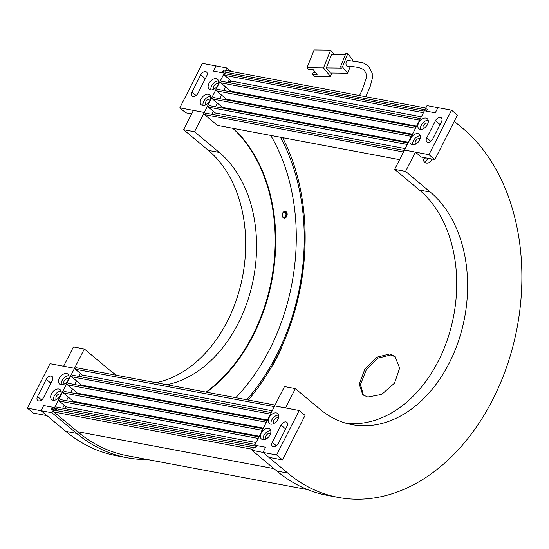 <?xml version="1.0" encoding="UTF-8"?>
<svg xmlns="http://www.w3.org/2000/svg" width="549" height="549" viewBox="0 0 549 549"><rect width="100%" height="100%" fill="white"/><g stroke="black" fill="none" stroke-linecap="round" stroke-linejoin="round"><path stroke-width="0.82" d="M281.685 346.783L281.438 348.299A196.158 141.58 -79.4 0 1 272.688 365.545L271.453 366.869M395.458 356.919L390.847 354.956L377.952 358.126L366.272 369.889L360.48 384.417L363.411 395.273M367.796 397.064L362.793 394.806L359.224 384.183L364.742 369.443L376.511 357.303L389.66 353.961L394.882 356.404L399.645 368.029L394.532 383.133L381.706 394.395L367.796 397.064M425.804 108.002L227.183 70.677A1.503 1.084 100.6 0 0 226.806 70.492A1.503 1.084 100.6 0 0 225.948 70.807A3.5 2.525 100.6 0 0 225.268 71.157L223.223 70.773L222.215 72.756L213.369 71.096L215.99 65.921L213.369 71.096L224.26 73.141L204.317 112.449L194.518 131.753L183.627 129.708L208.366 150.378A126.098 91.017 -79.4 0 1 241.43 282.008A126.098 91.017 -79.4 0 1 155.909 382.68M426.971 110.109L223.388 71.85M253.501 447.62L53.562 410.048M252.629 449.343L54.008 412.024L77.567 431.706A198.155 143.021 100.6 0 0 127.56 455.787L307.68 489.633M285.24 212.47A2.505 1.805 100.6 0 0 284.608 212.168A2.505 1.805 100.6 0 0 282.495 213.829A2.505 1.805 100.6 0 0 283.058 216.78A2.505 1.805 100.6 0 0 283.689 217.081A2.505 1.805 100.6 0 0 285.803 215.421A2.505 1.805 100.6 0 0 285.24 212.47M277.471 355.622A2.402 1.544 129.9 0 1 277.897 355.683L277.471 355.615M116.793 375.324A126.098 91.017 -79.4 0 1 109.059 369.649L84.32 348.972L54.584 407.591L43.687 405.546L41.065 410.714L43.687 405.546L52.539 407.207L51.531 409.19L53.576 409.575L51.956 412.759L41.065 410.714L65.805 431.384A200.159 144.469 100.6 0 0 116.299 455.704L127.19 457.749A200.159 144.469 100.6 0 0 147.592 459.547M229.448 79.44L227.917 82.46L228.837 80.648L230.841 82.323M230.978 71.391L226.881 67.966L225.268 71.157M226.881 67.966L202.375 63.361L179.811 107.844L204.317 112.449L193.426 110.397L183.627 129.708M62.655 408.209L64.192 405.183L62.655 408.209M66.463 400.708L68.302 397.085L66.463 400.708M70.574 392.604L72.413 388.98L70.574 392.604M74.685 384.499L76.524 380.876L74.685 384.499M78.795 376.401L80.326 373.375L78.795 376.401M280.47 137.271A191.155 137.964 -79.4 0 1 246.721 399.741M225.646 86.941L223.807 90.564L225.646 86.941M221.535 95.046L219.696 98.669L221.535 95.046M217.425 103.143L215.585 106.774L217.425 103.143M213.314 111.248L211.777 114.267L213.314 111.248M205.257 113.231L204.317 112.449L205.257 113.231M194.518 131.753L219.257 152.423A126.098 91.017 -79.4 0 1 252.32 284.059A126.098 91.017 -79.4 0 1 166.8 384.725M75.467 369.072L74.52 368.283L75.467 369.072M84.32 348.972L73.429 346.927L63.629 366.238L74.52 368.283L50.014 363.678L27.45 408.154L41.065 410.714L46.953 415.634L33.338 413.074L27.45 408.154M52.539 407.207L56.636 410.625M51.963 409.273A1.503 1.084 -79.4 0 1 52.903 408.868A1.503 1.084 -79.4 0 1 53.28 409.053L54.735 410.268M248.326 400.043A195.156 140.853 100.6 0 0 282.66 137.682M224.109 73.113L223.834 72.88A1.503 1.084 -79.4 0 1 223.608 70.842M53.576 409.575A3.5 2.525 100.6 0 0 53.603 410.522A1.503 1.084 100.6 0 0 54.008 412.024M51.956 412.759L76.695 433.429A200.159 144.469 100.6 0 0 127.19 457.749M275.797 359.794L275.378 359.698M422.854 157.33A6.506 4.694 100.6 0 0 424.775 162.305A6.506 4.694 100.6 0 0 426.415 163.094A6.506 4.694 100.6 0 0 431.83 159.018M426.449 111.138L427.458 109.148L425.413 108.764L427.033 105.58L437.924 107.625L435.302 112.799L426.449 111.138M435.302 112.799L437.924 107.625L451.539 110.184L457.427 115.105L434.863 159.587L421.248 157.028L415.36 152.107L404.462 150.055L424.404 110.754L435.302 112.799M454.284 121.302L462.663 128.294A200.159 144.469 -79.4 0 1 507.516 364.419A200.159 144.469 -79.4 0 1 338.232 497.408A200.159 144.469 -79.4 0 1 287.738 473.087L262.998 452.417L265.62 447.25L256.774 445.582L255.765 447.572L253.72 447.188L252.108 450.372L262.998 452.417L265.62 447.25L254.729 445.205L284.464 386.585L295.362 388.63L320.094 409.307A126.098 91.017 100.6 0 0 351.909 424.624A126.098 91.017 100.6 0 0 458.559 340.84A126.098 91.017 100.6 0 0 430.299 192.081L405.56 171.412L415.36 152.107M295.362 388.63L285.562 407.941L274.672 405.896L299.178 410.501L276.614 454.977L262.998 452.417L268.886 457.344L282.502 459.897L276.614 454.977M346.508 423.368A126.098 91.017 100.6 0 0 448.842 335.164A126.098 91.017 100.6 0 0 419.409 190.036L394.669 169.367L404.462 150.055L428.975 154.66L451.539 110.184M338.232 497.408L327.341 495.363A200.159 144.469 -79.4 0 1 276.847 471.042L252.108 450.372M394.669 169.367L405.56 171.412M423.053 159.299A3.404 2.457 100.6 0 0 425.427 157.81M424.501 162.051A6.506 4.694 100.6 0 0 427.746 158.249M216.21 78.706A6.506 4.172 -50.1 0 0 209.498 82.528A6.506 4.172 -50.1 0 0 209.196 89.302A6.506 4.172 -50.1 0 0 210.528 89.912A6.506 4.172 -50.1 0 0 217.239 86.09A6.506 4.172 -50.1 0 0 217.541 79.324A6.506 4.172 -50.1 0 0 216.21 78.706M218.502 80.923A6.506 4.172 -50.1 0 0 212.875 83.901A6.506 4.172 -50.1 0 0 210.946 89.967M218.282 83.983A3.404 2.182 -50.1 0 0 218.262 83.963A3.404 2.182 -50.1 0 0 217.569 83.647A3.404 2.182 -50.1 0 0 214.055 85.644A3.404 2.182 -50.1 0 0 213.897 89.185A3.404 2.182 -50.1 0 0 213.918 89.206M208.339 94.222A6.506 4.172 -50.1 0 0 201.627 98.045A6.506 4.172 -50.1 0 0 201.325 104.818A6.506 4.172 -50.1 0 0 202.656 105.429A6.506 4.172 -50.1 0 0 209.368 101.606A6.506 4.172 -50.1 0 0 209.67 94.833A6.506 4.172 -50.1 0 0 208.339 94.222M210.631 96.439A6.506 4.172 -50.1 0 0 205.003 99.417A6.506 4.172 -50.1 0 0 203.075 105.483M210.411 99.499A3.404 2.182 -50.1 0 0 210.391 99.479A3.404 2.182 -50.1 0 0 209.697 99.163A3.404 2.182 -50.1 0 0 206.184 101.16A3.404 2.182 -50.1 0 0 206.026 104.701A3.404 2.182 -50.1 0 0 206.047 104.722M197.963 93.22A4.406 2.827 129.9 0 1 193.042 96.452A4.406 2.827 129.9 0 1 192.143 96.034A4.406 2.827 129.9 0 1 191.972 92.095L200.721 74.856A4.406 2.827 129.9 0 1 206.541 72.036A4.406 2.827 129.9 0 1 206.712 75.982L197.963 93.22M179.811 107.844L185.699 112.765L191.656 113.883M225.2 73.93L224.26 73.141M262.779 439.632A6.506 4.172 -50.1 0 0 269.49 435.81A6.506 4.172 -50.1 0 0 269.792 429.037A6.506 4.172 -50.1 0 0 268.461 428.426A6.506 4.172 -50.1 0 0 261.749 432.248A6.506 4.172 -50.1 0 0 261.448 439.022A6.506 4.172 -50.1 0 0 262.779 439.632M270.533 433.703A3.404 2.182 -50.1 0 0 270.506 433.683A3.404 2.182 -50.1 0 0 269.813 433.36A3.404 2.182 -50.1 0 0 266.299 435.364A3.404 2.182 -50.1 0 0 266.148 438.905A3.404 2.182 -50.1 0 0 266.169 438.919M270.65 424.116A6.506 4.172 -50.1 0 0 277.362 420.294A6.506 4.172 -50.1 0 0 277.664 413.521A6.506 4.172 -50.1 0 0 276.332 412.91A6.506 4.172 -50.1 0 0 269.621 416.732A6.506 4.172 -50.1 0 0 269.319 423.505A6.506 4.172 -50.1 0 0 270.65 424.116M278.405 418.187A3.404 2.182 -50.1 0 0 278.384 418.166A3.404 2.182 -50.1 0 0 277.684 417.844A3.404 2.182 -50.1 0 0 274.171 419.848A3.404 2.182 -50.1 0 0 274.02 423.389A3.404 2.182 -50.1 0 0 274.04 423.403M281.026 425.125A4.406 2.827 129.9 0 1 285.947 421.893A4.406 2.827 129.9 0 1 286.846 422.305A4.406 2.827 129.9 0 1 287.017 426.25L278.268 443.489A4.406 2.827 129.9 0 1 272.448 446.303A4.406 2.827 129.9 0 1 272.277 442.364L281.026 425.125L285.631 428.975M299.178 410.501L305.072 415.421L282.502 459.897M256.301 446.515L254.729 445.205M278.624 415.119A6.506 4.172 -50.1 0 0 272.997 418.098A6.506 4.172 -50.1 0 0 271.062 424.171M270.753 430.636A6.506 4.172 -50.1 0 0 265.126 433.614A6.506 4.172 -50.1 0 0 263.191 439.687M255.148 444.381L56.224 407.001L55.435 408.552L58.297 410.94M258.95 436.88L60.026 399.5L59.244 401.051L66.189 406.857L65.256 408.696M263.06 428.776L64.137 391.396L63.355 392.947L73.367 401.312L73.044 401.943M267.171 420.678L68.248 383.291L67.465 384.842L77.478 393.214L77.155 393.846M271.281 412.574L72.358 375.193L71.576 376.744L81.588 385.11L81.266 385.741M275.09 405.073L76.167 367.693L75.378 369.244L82.329 375.049L81.396 376.889M55.435 408.552L255.587 446.159L256.211 446.687M66.189 406.857L256.081 442.542M59.244 401.051L258.167 438.431M73.367 401.312L259.272 436.249M63.355 392.947L262.278 430.327M77.478 393.214L263.383 428.145M67.465 384.842L266.389 422.229M264.241 420.122A1.599 1.029 -50.1 0 0 263.98 419.566A1.599 1.029 -50.1 0 0 262.504 419.8M198.889 407.845A1.599 1.029 -50.1 0 0 198.621 407.283A1.599 1.029 -50.1 0 0 197.153 407.516M165.53 401.573A1.599 1.029 -50.1 0 0 165.263 401.017A1.599 1.029 -50.1 0 0 163.794 401.25M100.172 389.296A1.599 1.029 -50.1 0 0 99.911 388.733A1.599 1.029 -50.1 0 0 98.443 388.966M81.588 385.11L267.493 420.047M71.576 376.744L270.499 414.124M82.329 375.049L272.215 410.734M75.378 369.244L274.301 406.624M404.27 150.44L205.347 113.06L204.557 114.611L217.514 125.44L399.597 159.656M408.072 142.946L209.148 105.559L208.366 107.117L215.311 112.922L214.385 114.762M412.182 134.841L213.259 97.461L212.477 99.012L222.489 107.378L222.167 108.009M416.293 126.737L217.37 89.357L216.587 90.908L226.6 99.273L226.277 99.904M420.404 118.639L221.48 81.252L220.698 82.803L230.71 91.175L230.388 91.8M424.212 111.138L225.289 73.758L224.5 75.309L231.452 81.115L230.518 82.954M204.557 114.611L403.481 151.998M215.311 112.922L405.203 148.607M208.366 107.117L407.289 144.497M222.489 107.378L408.394 142.315M212.477 99.012L411.4 136.392M226.6 99.273L412.505 134.21M216.587 90.908L415.511 128.288M413.363 126.188A1.599 1.029 -50.1 0 0 413.102 125.632A1.599 1.029 -50.1 0 0 411.626 125.858M348.011 113.904A1.599 1.029 -50.1 0 0 347.743 113.348A1.599 1.029 -50.1 0 0 346.275 113.581M314.652 107.638A1.599 1.029 -50.1 0 0 314.385 107.082A1.599 1.029 -50.1 0 0 312.916 107.309M249.294 95.354A1.599 1.029 -50.1 0 0 249.033 94.799A1.599 1.029 -50.1 0 0 247.565 95.032M230.71 91.175L416.616 126.105M220.698 82.803L419.621 120.19M231.452 81.115L421.337 116.8M224.5 75.309L423.423 112.689M348.656 61.001A3.006 1.702 90.7 0 0 347.709 60.472A3.006 1.702 90.7 0 0 346.055 62.572A3.006 1.702 90.7 0 0 346.687 65.949A3.006 1.702 90.7 0 0 347.641 66.477A3.006 1.702 -89.3 0 1 346.851 66.12A3.006 1.702 -89.3 0 1 346.028 62.751A3.006 1.702 -89.3 0 1 347.689 60.472L362.882 62.655L368.4 66.031L372.208 73.216L372.277 78.706L369.964 87.277L365.655 96.699M352.636 60.616L352.87 60.04L347.737 53.733L342.473 66.909L347.613 73.216L350.289 66.511M347.613 73.216L330.464 73.024L326.298 67.904L341.471 68.083L340.497 66.889L345.753 53.706L347.737 53.733M331.802 73.038L330.443 76.435L323.505 67.911L330.608 50.117L334.382 54.763M345.287 54.886L331.562 54.728L326.298 67.904M330.443 76.435L313.959 76.249L312.477 74.431L317.096 74.479L313.115 69.593L308.497 69.538L307.021 67.719L314.117 49.932L330.608 50.117M315.531 72.557L313.232 72.537L312.477 74.431M314.447 71.226L313.918 72.543M323.505 67.911L307.021 67.719M342.473 66.909L340.497 66.889M58.784 389.021A6.506 4.172 -50.1 0 0 52.066 392.844A6.506 4.172 -50.1 0 0 51.771 399.617A6.506 4.172 -50.1 0 0 53.095 400.228A6.506 4.172 -50.1 0 0 59.814 396.405A6.506 4.172 -50.1 0 0 60.109 389.632A6.506 4.172 -50.1 0 0 58.784 389.021M61.076 391.238A6.506 4.172 -50.1 0 0 55.442 394.216A6.506 4.172 -50.1 0 0 53.514 400.283M60.85 394.299A3.404 2.182 -50.1 0 0 60.829 394.278A3.404 2.182 -50.1 0 0 60.136 393.962A3.404 2.182 -50.1 0 0 56.622 395.959A3.404 2.182 -50.1 0 0 56.465 399.5A3.404 2.182 -50.1 0 0 56.485 399.521M66.655 373.505A6.506 4.172 -50.1 0 0 59.937 377.328A6.506 4.172 -50.1 0 0 59.642 384.101A6.506 4.172 -50.1 0 0 60.966 384.712A6.506 4.172 -50.1 0 0 67.685 380.889A6.506 4.172 -50.1 0 0 67.98 374.116A6.506 4.172 -50.1 0 0 66.655 373.505M68.948 375.722A6.506 4.172 -50.1 0 0 63.313 378.7A6.506 4.172 -50.1 0 0 61.385 384.767M68.721 378.783A3.404 2.182 -50.1 0 0 68.7 378.762A3.404 2.182 -50.1 0 0 68.007 378.446A3.404 2.182 -50.1 0 0 64.494 380.443A3.404 2.182 -50.1 0 0 64.336 383.984A3.404 2.182 -50.1 0 0 64.357 384.005M52.251 380.43A4.406 2.827 -50.1 0 0 52.08 376.49A4.406 2.827 -50.1 0 0 51.181 376.079A4.406 2.827 -50.1 0 0 46.26 379.304L37.517 396.55A4.406 2.827 -50.1 0 0 37.689 400.489A4.406 2.827 -50.1 0 0 43.508 397.675L52.251 380.43M54.584 407.591L55.524 408.381M420.205 129.317A6.506 4.172 -50.1 0 0 426.923 125.495A6.506 4.172 -50.1 0 0 427.218 118.721A6.506 4.172 -50.1 0 0 425.894 118.11A6.506 4.172 -50.1 0 0 419.175 121.933A6.506 4.172 -50.1 0 0 418.88 128.706A6.506 4.172 -50.1 0 0 420.205 129.317M427.959 123.388A3.404 2.182 -50.1 0 0 427.939 123.367A3.404 2.182 -50.1 0 0 427.246 123.045A3.404 2.182 -50.1 0 0 423.732 125.048A3.404 2.182 -50.1 0 0 423.574 128.59A3.404 2.182 -50.1 0 0 423.602 128.61M412.333 144.833A6.506 4.172 -50.1 0 0 419.052 141.011A6.506 4.172 -50.1 0 0 419.347 134.237A6.506 4.172 -50.1 0 0 418.022 133.627A6.506 4.172 -50.1 0 0 411.304 137.449A6.506 4.172 -50.1 0 0 411.009 144.222A6.506 4.172 -50.1 0 0 412.333 144.833M420.088 138.904A3.404 2.182 -50.1 0 0 420.067 138.883A3.404 2.182 -50.1 0 0 419.374 138.561A3.404 2.182 -50.1 0 0 415.861 140.565A3.404 2.182 -50.1 0 0 415.703 144.106A3.404 2.182 -50.1 0 0 415.73 144.126M426.738 137.909A4.406 2.827 -50.1 0 0 426.909 141.848A4.406 2.827 -50.1 0 0 427.808 142.266A4.406 2.827 -50.1 0 0 432.729 139.034L441.471 121.796A4.406 2.827 -50.1 0 0 441.3 117.85A4.406 2.827 -50.1 0 0 435.481 120.67L426.738 137.909L430.814 141.319M428.975 154.66L434.863 159.587M420.314 135.836A6.506 4.172 -50.1 0 0 414.687 138.815A6.506 4.172 -50.1 0 0 412.752 144.888M428.186 120.32A6.506 4.172 -50.1 0 0 422.558 123.299A6.506 4.172 -50.1 0 0 420.623 129.372M285.048 211.351A3.404 2.457 -79.4 0 1 285.638 211.694A3.404 2.457 -79.4 0 1 286.454 215.524A3.404 2.457 -79.4 0 1 283.799 218.001M283.209 217.658A3.404 2.457 -79.4 0 1 282.44 213.643A3.404 2.457 -79.4 0 1 285.322 211.386A3.404 2.457 -79.4 0 1 286.18 211.797A3.404 2.457 -79.4 0 1 286.942 215.812A3.404 2.457 -79.4 0 1 284.066 218.07A3.404 2.457 -79.4 0 1 283.209 217.658M206.101 392.11A155.12 111.962 100.6 0 0 232.824 128.315M206.65 392.212A155.12 111.962 100.6 0 0 233.373 128.418M270.712 135.438A183.146 132.185 -79.4 0 1 235.789 397.689M273.93 468.606L77.567 431.706M52.484 408.902L53.28 409.053M76.695 433.429L65.805 431.384M219.257 152.423L208.366 150.378M276.847 471.042L287.738 473.087M419.409 190.036L430.299 192.081M196.055 95.505L191.972 92.095M205.326 78.706L200.721 74.856M276.36 445.774L272.277 442.364M46.26 379.304L50.872 383.161M37.517 396.55L41.6 399.96M435.481 120.67L440.092 124.52M347.654 66.477C357.248 66.443 362.82 68.495 364.268 70.382L365.984 73.044L366.334 77.834L362.155 90.214L359.492 95.54"/></g></svg>
